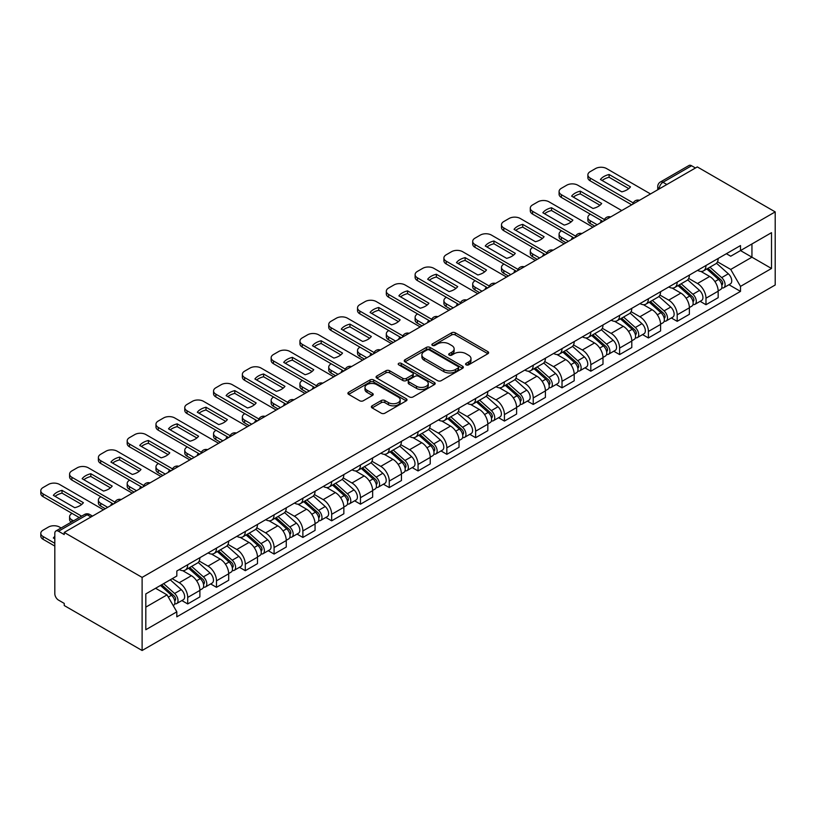 <?xml version="1.0" encoding="UTF-8"?>
<svg xmlns="http://www.w3.org/2000/svg" width="816" height="816" viewBox="0 0 816 816"><rect width="100%" height="100%" fill="white"/><g stroke="black" fill="none" stroke-linecap="round" stroke-linejoin="round"><path stroke-width="1.22" d="M466.089 364.844A1.795 1.04 0 0 0 468.629 364.844L487.876 353.726A2.56 1.479 0 0 0 488.631 352.685A2.56 1.479 0 0 0 487.876 351.635L455.267 332.806A2.56 1.479 0 0 0 451.646 332.806L432.398 343.924A1.795 1.04 0 0 0 431.868 344.658A1.795 1.04 0 0 0 432.398 345.382A1.795 1.04 0 0 0 434.928 345.382L437.427 343.944A8.201 4.733 0 0 1 449.014 343.944L451.738 345.515A8.201 4.733 0 0 1 454.135 348.86A8.201 4.733 0 0 1 451.738 352.216L449.249 353.654A1.795 1.04 0 0 0 448.718 354.379A1.795 1.04 0 0 0 449.249 355.113A1.795 1.04 0 0 0 451.778 355.113L454.267 353.675A8.201 4.733 0 0 1 465.865 353.675L468.588 355.246A8.201 4.733 0 0 1 470.985 358.591A8.201 4.733 0 0 1 468.588 361.937L466.089 363.375A1.795 1.04 0 0 0 465.569 364.109A1.795 1.04 0 0 0 466.089 364.844L466.089 363.375M372.106 405.817A2.56 1.479 0 0 0 371.362 406.868A2.56 1.479 0 0 0 372.106 407.908L381.256 413.192A2.56 1.479 0 0 0 384.887 413.192L406.266 400.85A2.56 1.479 0 0 0 407.011 399.799A2.56 1.479 0 0 0 406.266 398.759L373.646 379.93A2.56 1.479 0 0 0 370.025 379.93L348.646 392.272A2.56 1.479 0 0 0 347.902 393.322A2.56 1.479 0 0 0 348.646 394.363L359.703 400.748A2.56 1.479 0 0 0 363.324 400.748L372.473 395.464A2.56 1.479 0 0 0 373.228 394.414A2.56 1.479 0 0 0 372.473 393.373L366.996 390.211A6.854 3.958 0 0 1 364.987 387.406A6.854 3.958 0 0 1 369.22 383.755A6.854 3.958 0 0 1 376.686 384.611L398.157 397.004A6.854 3.958 0 0 1 400.166 399.799A6.854 3.958 0 0 1 395.933 403.461A6.854 3.958 0 0 1 388.457 402.604L384.887 400.534A2.56 1.479 0 0 0 381.256 400.534L372.106 405.817L372.106 407.908M142.117 577.402L64.229 532.43L697.313 166.923L775.2 211.895L142.117 577.402L142.117 650.505L775.2 284.998L775.2 211.895M437.6 380.664A2.56 1.479 0 0 0 441.232 380.664L462.601 368.322A2.56 1.479 0 0 0 463.355 367.271A2.56 1.479 0 0 0 462.601 366.231L429.991 347.402A2.56 1.479 0 0 0 426.37 347.402L404.991 359.744A2.56 1.479 0 0 0 404.246 360.784A2.56 1.479 0 0 0 404.991 361.835L437.6 380.664M399.463 365.231A1.795 1.04 0 0 1 401.278 365.486L434.398 384.601L413.059 396.923A2.56 1.479 0 0 1 409.428 396.923L376.819 378.104L385.968 372.861L385.968 370.729L376.819 376.013A2.56 1.479 0 0 0 376.074 377.053A2.56 1.479 0 0 0 376.819 378.104L376.819 376.013M385.968 372.861A2.56 1.479 0 0 1 389.589 372.861L389.589 370.729A2.56 1.479 0 0 0 385.968 370.729M389.589 370.729L402.818 378.359A2.56 1.479 0 0 0 406.439 378.359L412.508 374.86A2.56 1.479 0 0 0 413.263 373.81A2.56 1.479 0 0 0 412.508 372.769L398.738 364.813A1.795 1.04 0 0 1 398.218 364.089A1.795 1.04 0 0 1 399.33 363.13A1.795 1.04 0 0 1 401.278 363.355L434.438 382.49A2.56 1.479 0 0 1 435.183 383.54A2.56 1.479 0 0 1 434.438 384.581L434.438 382.49M64.229 532.43L64.229 534.562L58.507 531.257A5.222 3.009 -120 0 0 55.896 531.002A5.222 3.009 -120 0 0 54.815 533.389L54.815 593.711A5.222 3.009 -120 0 0 58.507 600.097L64.229 603.401L64.229 605.533L142.117 650.505M666.856 184.508L662.98 182.274A5.222 3.009 60 0 0 660.368 182.009L688.979 165.495A5.222 3.009 60 0 1 691.591 165.75L662.98 182.274A5.222 3.009 120 0 0 659.287 188.669L659.287 188.873M695.467 167.994L691.591 165.75M705.983 265.496A12.005 6.936 60 0 1 703.494 270.881L715.683 263.854A12.005 6.936 -120 0 0 718.162 258.468M688.694 278.429L697.496 283.509A12.005 6.936 60 0 1 705.983 298.207L718.172 291.179A12.005 6.936 -120 0 0 709.675 276.471L700.954 271.442M718.172 291.179L718.172 297.677L705.983 304.715L700.148 301.339M703.494 270.881A12.005 6.936 60 0 1 697.588 270.341M705.983 298.207L705.983 304.715M677.188 282.122A12.005 6.936 60 0 1 674.71 287.507L686.888 280.48A12.005 6.936 -120 0 0 689.377 275.084M671.354 317.965L677.188 321.331L689.377 314.303L689.377 307.805A12.005 6.936 -120 0 0 680.881 293.097L672.16 288.058M674.71 287.507A12.005 6.936 60 0 1 668.794 286.967M659.899 295.045L668.702 300.125A12.005 6.936 60 0 1 677.188 314.833L677.188 321.331M648.394 298.748A12.005 6.936 60 0 1 645.915 304.133L658.094 297.095A12.005 6.936 -120 0 0 660.583 291.71M642.559 334.591L648.404 337.957L660.583 330.929L660.583 324.421A12.005 6.936 -120 0 0 652.086 309.723L643.375 304.684M645.915 304.133A12.005 6.936 60 0 1 639.999 303.593M631.115 311.671L639.907 316.751A12.005 6.936 60 0 1 648.404 331.459L648.404 337.957M619.609 315.364A12.005 6.936 60 0 1 617.12 320.759L629.299 313.721A12.005 6.936 -120 0 0 631.788 308.336M613.765 351.206L619.609 354.583L631.788 347.545L631.788 341.047A12.005 6.936 -120 0 0 623.302 326.339L614.581 321.31M617.12 320.759A12.005 6.936 60 0 1 611.204 320.219M602.32 328.297L611.113 333.377A12.005 6.936 60 0 1 619.609 348.085L619.609 354.583M590.815 331.99A12.005 6.936 60 0 1 588.326 337.385L600.505 330.347A12.005 6.936 -120 0 0 602.993 324.962M584.97 367.832L590.815 371.209L602.993 364.171L602.993 357.673A12.005 6.936 -120 0 0 594.507 342.965L585.786 337.936M588.326 337.385A12.005 6.936 60 0 1 582.41 336.835M573.526 344.923L582.318 350.003A12.005 6.936 60 0 1 590.815 364.701L590.815 371.209M562.02 348.616A12.005 6.936 60 0 1 559.531 354.001L571.71 346.973A12.005 6.936 -120 0 0 574.199 341.578M556.175 384.458L562.02 387.835L574.199 380.797L574.199 374.299A12.005 6.936 -120 0 0 565.712 359.591L556.991 354.552M559.531 354.001A12.005 6.936 60 0 1 553.625 353.461M544.731 361.539L553.534 366.619A12.005 6.936 60 0 1 562.02 381.327L562.02 387.835M533.225 365.242A12.005 6.936 60 0 1 530.737 370.627L542.926 363.599A12.005 6.936 -120 0 0 545.404 358.204M527.381 401.084L533.225 404.45L545.404 397.423L545.404 390.915A12.005 6.936 -120 0 0 536.918 376.217L528.197 371.178M530.737 370.627A12.005 6.936 60 0 1 524.831 370.087M515.936 378.165L524.739 383.245A12.005 6.936 60 0 1 533.225 397.953L533.225 404.45M504.431 381.857A12.005 6.936 60 0 1 501.942 387.253L514.131 380.215A12.005 6.936 -120 0 0 516.61 374.83M498.596 417.7L504.431 421.076L516.61 414.049L516.61 407.541A12.005 6.936 -120 0 0 508.123 392.843L499.402 387.804M501.942 387.253A12.005 6.936 60 0 1 496.036 386.713M487.142 394.791L495.944 399.871A12.005 6.936 60 0 1 504.431 414.579L504.431 421.076M475.636 398.483A12.005 6.936 60 0 1 473.147 403.879L485.336 396.841A12.005 6.936 -120 0 0 487.825 391.456M469.802 434.326L475.636 437.702L487.825 430.664L487.825 424.167A12.005 6.936 -120 0 0 479.329 409.459L470.608 404.43M473.147 403.879A12.005 6.936 60 0 1 467.242 403.328M458.347 411.417L467.15 416.497A12.005 6.936 60 0 1 475.636 431.205L475.636 437.702M446.842 415.109A12.005 6.936 60 0 1 444.363 420.495L456.542 413.467A12.005 6.936 -120 0 0 459.031 408.071M441.007 450.952L446.842 454.328L459.031 447.29L459.031 440.793A12.005 6.936 -120 0 0 450.534 426.085L441.813 421.056M444.363 420.495A12.005 6.936 60 0 1 438.447 419.954M429.553 428.043L438.355 433.123A12.005 6.936 60 0 1 446.842 447.821L446.842 454.328M418.047 431.735A12.005 6.936 60 0 1 415.568 437.121L427.747 430.093A12.005 6.936 -120 0 0 430.236 424.697M412.213 467.578L418.057 470.944L430.236 463.916L430.236 457.419A12.005 6.936 -120 0 0 421.739 442.711L413.029 437.672M415.568 437.121A12.005 6.936 60 0 1 409.652 436.58M400.768 444.659L409.561 449.738A12.005 6.936 60 0 1 418.057 464.447L418.057 470.944M389.263 448.361A12.005 6.936 60 0 1 386.774 453.747L398.953 446.709A12.005 6.936 -120 0 0 401.441 441.323M383.418 484.204L389.263 487.57L401.441 480.542L401.441 474.035A12.005 6.936 -120 0 0 392.955 459.337L384.234 454.298M386.774 453.747A12.005 6.936 60 0 1 380.858 453.206M371.974 461.285L380.766 466.364A12.005 6.936 60 0 1 389.263 481.073L389.263 487.57M360.468 464.977A12.005 6.936 60 0 1 357.979 470.373L370.158 463.335A12.005 6.936 -120 0 0 372.647 457.949M354.623 500.82L360.468 504.196L372.647 497.158L372.647 490.661A12.005 6.936 -120 0 0 364.16 475.952L355.439 470.924M357.979 470.373A12.005 6.936 60 0 1 352.063 469.832M343.179 477.911L351.971 482.99A12.005 6.936 60 0 1 360.468 497.699L360.468 504.196M331.673 481.603A12.005 6.936 60 0 1 329.185 486.989L341.363 479.961A12.005 6.936 -120 0 0 343.852 474.575M325.829 517.446L331.673 520.822L343.852 513.784L343.852 507.287A12.005 6.936 -120 0 0 335.366 492.578L326.645 487.55M329.185 486.989A12.005 6.936 60 0 1 323.279 486.448M314.384 494.537L323.187 499.616A12.005 6.936 60 0 1 331.673 514.315L331.673 520.822M302.879 498.229A12.005 6.936 60 0 1 300.39 503.615L312.579 496.587A12.005 6.936 -120 0 0 315.058 491.191M297.034 534.072L302.879 537.438L315.058 530.41L315.058 523.913A12.005 6.936 -120 0 0 306.571 509.204L297.85 504.166M300.39 503.615A12.005 6.936 60 0 1 294.484 503.074M285.59 511.153L294.392 516.232A12.005 6.936 60 0 1 302.879 530.941L302.879 537.438M274.084 514.855A12.005 6.936 60 0 1 271.595 520.241L283.784 513.203A12.005 6.936 -120 0 0 286.263 507.817M268.25 550.698L274.084 554.064L286.263 547.036L286.263 540.529A12.005 6.936 -120 0 0 277.777 525.83L269.056 520.792M271.595 520.241A12.005 6.936 60 0 1 265.69 519.7M256.795 527.779L265.598 532.858A12.005 6.936 60 0 1 274.084 547.567L274.084 554.064M245.29 531.471A12.005 6.936 60 0 1 242.801 536.867L254.99 529.829A12.005 6.936 -120 0 0 257.479 524.443M239.455 567.314L245.29 570.69L257.479 563.652L257.479 557.155A12.005 6.936 -120 0 0 248.982 542.446L240.261 537.418M242.801 536.867A12.005 6.936 60 0 1 236.895 536.326M228.001 544.405L236.803 549.484A12.005 6.936 60 0 1 245.29 564.193L245.29 570.69M216.495 548.097A12.005 6.936 60 0 1 214.016 553.493L226.195 546.455A12.005 6.936 -120 0 0 228.684 541.069M210.661 583.94L216.495 587.316L228.684 580.278L228.684 573.781A12.005 6.936 -120 0 0 220.187 559.072L211.477 554.044M214.016 553.493A12.005 6.936 60 0 1 208.1 552.942M199.206 561.031L208.009 566.11A12.005 6.936 60 0 1 216.495 580.808L216.495 587.316M187.711 564.723A12.005 6.936 60 0 1 185.222 570.109L197.401 563.081A12.005 6.936 -120 0 0 199.889 557.685M181.866 600.566L187.711 603.942L199.889 596.904L199.889 590.407A12.005 6.936 -120 0 0 191.393 575.698L182.682 570.659M185.222 570.109A12.005 6.936 60 0 1 179.306 569.568M172.207 578.677L179.214 582.726A12.005 6.936 60 0 1 187.711 597.434L187.711 603.942M726.383 253.725L730.718 256.224L771.508 232.672L751.944 243.974L751.944 257.183L730.718 269.443L717.488 261.803M145.809 607.135L167.035 594.874L176.817 611.827L145.809 629.728L145.809 593.915L176.817 576.014L176.817 571.006L740.5 245.565L740.5 250.573L771.508 268.484L740.5 286.385L730.718 269.443M771.508 232.672L771.508 268.484M176.817 611.827L176.817 616.835L740.5 291.394L740.5 286.385M167.035 594.874L155.591 588.275M728.933 284.713L740.5 291.394M466.813 365.099L468.588 364.069A8.201 4.733 0 0 0 470.985 360.723L470.985 358.591M454.135 348.86L454.135 350.992A8.201 4.733 0 0 1 451.738 354.348L449.963 355.368M487.876 351.635L487.876 353.726L455.267 334.937A2.56 1.479 0 0 0 451.646 334.937L433.112 345.637M462.57 368.342L429.991 349.534A2.56 1.479 0 0 0 426.37 349.534L405.032 361.855M458.072 368.006A1.795 1.04 0 0 0 458.602 367.271A1.795 1.04 0 0 0 458.072 366.537L429.451 350.013A1.795 1.04 0 0 0 426.911 350.013L424.289 351.533A8.201 4.733 0 0 0 421.882 354.878A8.201 4.733 0 0 0 424.289 358.224L443.853 369.526A8.201 4.733 0 0 0 455.45 369.526L458.072 368.006L458.072 370.138A1.795 1.04 0 0 0 458.602 369.403L458.602 367.271M421.882 354.878L421.882 357.01A8.201 4.733 0 0 0 424.289 360.356L424.289 358.224M458.072 370.138L455.45 371.657A8.201 4.733 0 0 1 443.853 371.657L424.289 360.356M389.589 372.861L402.818 380.491A2.56 1.479 0 0 0 406.439 380.491L412.508 376.992A2.56 1.479 0 0 0 413.263 375.941L413.263 373.81M416.548 386.284A6.854 3.958 0 0 0 424.014 387.141A6.854 3.958 0 0 0 428.247 383.489A6.854 3.958 0 0 0 426.238 380.684L418.669 376.319A2.56 1.479 0 0 0 415.048 376.319L408.979 379.828A2.56 1.479 0 0 0 408.224 380.868A2.56 1.479 0 0 0 408.979 381.919L416.548 386.284L416.548 388.416A6.854 3.958 0 0 0 424.014 389.273A6.854 3.958 0 0 0 428.247 385.621L428.247 383.489M408.224 380.868L408.224 383A2.56 1.479 0 0 0 408.979 384.05L408.979 381.919M416.548 388.416L408.979 384.05M400.166 399.799L400.166 401.931A6.854 3.958 0 0 1 395.933 405.593A6.854 3.958 0 0 1 388.457 404.736L384.887 402.665A2.56 1.479 0 0 0 381.256 402.665L372.147 407.929M364.987 387.406L364.987 389.538A6.854 3.958 0 0 0 366.996 392.343L366.996 390.211M372.443 395.485L366.996 392.343M406.225 400.87L373.646 382.061A2.56 1.479 0 0 0 370.025 382.061L348.687 394.383M706.819 268.974L718.549 279.439A6.528 3.764 60 0 1 720.599 289.527L718.162 290.935M601.055 222.503L600.423 222.136A16.31 9.415 -0 0 1 601.698 220.738M707.125 269.249L712.654 272.432M590.356 214.19L590.162 214.292A7.834 4.519 -0 0 0 587.877 217.495A7.834 4.519 -0 0 0 590.162 220.687L597.179 224.737M708.002 268.291L721.058 279.939A3.131 1.805 60 0 1 722.038 284.784A3.131 1.805 60 0 1 721.752 284.896M709.951 267.158L721.691 277.624A6.528 3.764 60 0 1 723.741 287.722A6.528 3.764 60 0 1 721.762 287.926M716.499 263.231L728.331 273.788A6.528 3.764 60 0 1 730.381 283.886L723.741 287.722M594.782 226.124L590.162 223.462A7.834 4.519 180 0 1 587.877 220.259L587.877 217.495M628.759 188.618L609.103 177.276A16.31 9.415 180 0 0 602.147 180.499M631.696 204.806L590.162 180.836A7.834 4.519 180 0 1 587.877 177.633L587.877 174.869A7.834 4.519 -0 0 0 590.162 178.061L590.162 180.836M609.103 174.502A16.31 9.415 180 0 0 600.423 179.51L621.802 191.852A16.31 9.415 180 0 0 630.482 186.844L609.103 174.502L609.103 177.276M650.525 193.943L606.594 168.575A7.834 4.519 -0 0 0 595.517 168.575L590.162 171.666A7.834 4.519 -0 0 0 587.877 174.869M633.226 202.919L590.162 178.061M678.025 285.59L689.755 296.065A6.528 3.764 60 0 1 691.805 306.153L689.367 307.561M572.261 239.119L571.628 238.762A16.31 9.415 -0 0 1 572.903 237.364M678.331 285.875L683.859 289.058M561.561 230.806L561.377 230.918A7.834 4.519 -0 0 0 559.082 234.11A7.834 4.519 -0 0 0 561.377 237.313L568.385 241.363M679.208 284.906L692.264 296.555A3.131 1.805 60 0 1 693.243 301.4A3.131 1.805 60 0 1 692.957 301.512M681.166 283.784L692.896 294.25A6.528 3.764 60 0 1 694.946 304.337A6.528 3.764 60 0 1 692.978 304.552M687.704 279.857L699.536 290.414A6.528 3.764 60 0 1 701.587 300.502L694.946 304.337M565.988 242.75L561.377 240.077A7.834 4.519 180 0 1 559.082 236.885L559.082 234.11M649.23 302.216L660.96 312.691A6.528 3.764 60 0 1 663.01 322.779L660.583 324.187M543.466 255.745L542.844 255.377A16.31 9.415 -0 0 1 544.109 253.98M649.546 302.491L655.064 305.684M532.766 247.432L532.583 247.544A7.834 4.519 -0 0 0 530.288 250.736A7.834 4.519 -0 0 0 532.583 253.939L539.59 257.978M650.413 301.532L663.469 313.181A3.131 1.805 60 0 1 664.459 318.026A3.131 1.805 60 0 1 664.173 318.138M652.372 300.41L664.102 310.876A6.528 3.764 60 0 1 666.152 320.963A6.528 3.764 60 0 1 664.183 321.178M658.91 296.473L670.742 307.04A6.528 3.764 60 0 1 672.792 317.128L666.152 320.963M537.193 259.366L532.583 256.703A7.834 4.519 180 0 1 530.288 253.511L530.288 250.736M620.435 318.842L632.176 329.307A6.528 3.764 60 0 1 634.216 339.405L631.788 340.802M514.672 272.371L514.049 272.003A16.31 9.415 -0 0 1 515.314 270.606M620.752 319.117L626.27 322.31M503.972 264.058L503.788 264.16A7.834 4.519 -0 0 0 501.493 267.362A7.834 4.519 -0 0 0 503.788 270.555L510.796 274.604M621.619 318.158L634.675 329.807A3.131 1.805 60 0 1 635.664 334.652A3.131 1.805 60 0 1 635.378 334.764M623.577 317.026L635.307 327.502A6.528 3.764 60 0 1 637.357 337.589A6.528 3.764 60 0 1 635.389 337.804M630.115 313.099L641.957 323.666A6.528 3.764 60 0 1 643.997 333.754L637.357 337.589M508.399 275.992L503.788 273.329A7.834 4.519 180 0 1 501.493 270.137L501.493 267.362M599.964 205.244L580.309 193.892A16.31 9.415 180 0 0 573.352 197.125M602.902 221.432L561.377 197.452A7.834 4.519 180 0 1 559.082 194.259L559.082 191.485A7.834 4.519 -0 0 0 561.377 194.687L561.377 197.452M580.309 191.128A16.31 9.415 180 0 0 571.628 196.136L593.008 208.478A16.31 9.415 180 0 0 601.688 203.47L580.309 191.128L580.309 193.892M621.731 210.559L577.799 185.201A7.834 4.519 -0 0 0 566.722 185.201L561.377 188.292A7.834 4.519 -0 0 0 559.082 191.485M604.432 219.545L561.377 194.687M571.18 221.87L551.514 210.518A16.31 9.415 180 0 0 544.558 213.751M574.107 238.058L532.583 214.078A7.834 4.519 180 0 1 530.288 210.885L530.288 208.111A7.834 4.519 -0 0 0 532.583 211.313L532.583 214.078M551.514 207.743A16.31 9.415 180 0 0 542.844 212.762L564.213 225.104A16.31 9.415 180 0 0 572.893 220.096L551.514 207.743L551.514 210.518M592.936 227.185L549.005 201.827A7.834 4.519 -0 0 0 537.928 201.827L532.583 204.918A7.834 4.519 -0 0 0 530.288 208.111M575.637 236.171L532.583 211.313M542.385 238.496L522.719 227.144A16.31 9.415 180 0 0 515.763 230.367M545.312 254.684L503.788 230.704A7.834 4.519 180 0 1 501.493 227.511L501.493 224.737A7.834 4.519 -0 0 0 503.788 227.929L503.788 230.704M522.719 224.369A16.31 9.415 180 0 0 514.049 229.378L535.429 241.72A16.31 9.415 180 0 0 544.099 236.711L522.719 224.369L522.719 227.144M564.142 243.811L520.21 218.453A7.834 4.519 -0 0 0 509.143 218.453L503.788 221.544A7.834 4.519 -0 0 0 501.493 224.737M546.842 252.797L503.788 227.929M591.641 335.468L603.381 345.933A6.528 3.764 60 0 1 605.431 356.021L602.993 357.428M485.877 288.997L485.255 288.629A16.31 9.415 -0 0 1 486.52 287.232M591.957 335.743L597.475 338.926M475.177 280.684L474.994 280.786A7.834 4.519 -0 0 0 472.699 283.988A7.834 4.519 -0 0 0 474.994 287.181L482.001 291.23M592.824 334.784L605.88 346.433A3.131 1.805 60 0 1 606.869 351.278A3.131 1.805 60 0 1 606.584 351.39M594.782 333.652L606.512 344.117A6.528 3.764 60 0 1 608.563 354.215A6.528 3.764 60 0 1 606.594 354.419M601.321 329.725L613.163 340.282A6.528 3.764 60 0 1 615.213 350.38L608.563 354.215M479.604 292.618L474.994 289.955A7.834 4.519 180 0 1 472.699 286.753L472.699 283.988M562.856 352.084L574.586 362.559A6.528 3.764 60 0 1 576.637 372.647L574.199 374.054M457.093 305.612L456.46 305.255A16.31 9.415 -0 0 1 457.735 303.858M563.162 352.369L568.681 355.552M446.383 297.31L446.199 297.412A7.834 4.519 -0 0 0 443.904 300.604A7.834 4.519 -0 0 0 446.199 303.807L453.217 307.856M564.04 351.4L577.096 363.059A3.131 1.805 60 0 1 578.075 367.894A3.131 1.805 60 0 1 577.789 368.016M565.988 350.278L577.718 360.743A6.528 3.764 60 0 1 579.768 370.841A6.528 3.764 60 0 1 577.799 371.045M572.536 346.351L584.368 356.908A6.528 3.764 60 0 1 586.418 366.996L579.768 370.841M450.809 309.244L446.199 306.571A7.834 4.519 180 0 1 443.904 303.379L443.904 300.604M513.59 255.122L493.925 243.77A16.31 9.415 180 0 0 486.968 246.993M516.518 271.3L474.994 247.33A7.834 4.519 180 0 1 472.699 244.127L472.699 241.363A7.834 4.519 -0 0 0 474.994 244.555L474.994 247.33M493.925 240.995A16.31 9.415 180 0 0 485.255 246.004L506.634 258.346A16.31 9.415 180 0 0 515.304 253.337L493.925 240.995L493.925 243.77M535.347 260.437L491.416 235.069A7.834 4.519 -0 0 0 480.349 235.069L474.994 238.16A7.834 4.519 -0 0 0 472.699 241.363M518.048 269.413L474.994 244.555M484.796 271.738L465.13 260.386A16.31 9.415 180 0 0 458.174 263.619M487.723 287.926L446.199 263.956A7.834 4.519 180 0 1 443.904 260.753L443.904 257.978A7.834 4.519 -0 0 0 446.199 261.181L446.199 263.956M465.13 257.621A16.31 9.415 180 0 0 456.46 262.63L477.839 274.972A16.31 9.415 180 0 0 486.509 269.963L465.13 257.621L465.13 260.386M506.552 277.063L462.631 251.695A7.834 4.519 -0 0 0 451.554 251.695L446.199 254.786A7.834 4.519 -0 0 0 443.904 257.978M489.263 286.039L446.199 261.181M534.062 368.71L545.792 379.185A6.528 3.764 60 0 1 547.842 389.273L545.404 390.68M428.298 322.238L427.666 321.881A16.31 9.415 -0 0 1 428.941 320.484M534.368 368.985L539.896 372.178M417.588 313.925L417.404 314.038A7.834 4.519 -0 0 0 415.109 317.23A7.834 4.519 -0 0 0 417.404 320.433L424.422 324.482M535.245 368.026L548.301 379.675A3.131 1.805 60 0 1 549.28 384.52A3.131 1.805 60 0 1 548.995 384.632M537.193 366.904L548.933 377.369A6.528 3.764 60 0 1 550.973 387.457A6.528 3.764 60 0 1 549.005 387.671M543.742 362.977L555.574 373.534A6.528 3.764 60 0 1 557.624 383.622L550.973 387.457M422.025 325.859L417.404 323.197A7.834 4.519 180 0 1 415.109 320.005L415.109 317.23M505.267 385.336L516.997 395.801A6.528 3.764 60 0 1 519.047 405.899L516.61 407.296M399.503 338.864L398.871 338.497A16.31 9.415 -0 0 1 400.146 337.1M505.573 385.611L511.102 388.804M388.793 330.551L388.61 330.664A7.834 4.519 -0 0 0 386.315 333.856A7.834 4.519 -0 0 0 388.61 337.049L395.627 341.098M506.45 384.652L519.506 396.301A3.131 1.805 60 0 1 520.486 401.146A3.131 1.805 60 0 1 520.2 401.258M508.399 383.52L520.139 393.995A6.528 3.764 60 0 1 522.189 404.083A6.528 3.764 60 0 1 520.21 404.297M514.947 379.593L526.779 390.16A6.528 3.764 60 0 1 528.829 400.248L522.189 404.083M393.23 342.485L388.61 339.823A7.834 4.519 180 0 1 386.315 336.631L386.315 333.856M476.473 401.962L488.203 412.427A6.528 3.764 60 0 1 490.253 422.515L487.815 423.922M370.709 355.49L370.076 355.123A16.31 9.415 -0 0 1 371.351 353.726M476.779 402.237L482.307 405.43M360.009 347.177L359.815 347.279A7.834 4.519 -0 0 0 357.53 350.482A7.834 4.519 -0 0 0 359.815 353.675L366.833 357.724M477.656 401.278L490.712 412.927A3.131 1.805 60 0 1 491.691 417.772A3.131 1.805 60 0 1 491.405 417.884M479.614 400.146L491.344 410.621A6.528 3.764 60 0 1 493.394 420.709A6.528 3.764 60 0 1 491.416 420.913M486.152 396.219L497.984 406.776A6.528 3.764 60 0 1 500.035 416.874L493.394 420.709M364.436 359.111L359.815 356.449A7.834 4.519 180 0 1 357.53 353.246L357.53 350.482M447.678 418.577L459.408 429.053A6.528 3.764 60 0 1 461.458 439.141L459.02 440.548M341.914 372.106L341.282 371.749A16.31 9.415 -0 0 1 342.557 370.352M447.984 418.863L453.512 422.045M331.214 363.803L331.031 363.905A7.834 4.519 -0 0 0 328.736 367.108A7.834 4.519 -0 0 0 331.031 370.301L338.038 374.35M448.861 417.904L461.917 429.553A3.131 1.805 60 0 1 462.896 434.387A3.131 1.805 60 0 1 462.611 434.51M450.82 416.772L462.55 427.237A6.528 3.764 60 0 1 464.6 437.335A6.528 3.764 60 0 1 462.631 437.539M457.358 412.845L469.19 423.402A6.528 3.764 60 0 1 471.24 433.49L464.6 437.335M335.641 375.737L331.031 373.075A7.834 4.519 180 0 1 328.736 369.872L328.736 367.108M418.883 435.203L430.613 445.679A6.528 3.764 60 0 1 432.664 455.767L430.236 457.174M313.12 388.732L312.497 388.375A16.31 9.415 -0 0 1 313.762 386.978M419.2 435.479L424.718 438.671M302.42 380.419L302.236 380.531A7.834 4.519 -0 0 0 299.941 383.724A7.834 4.519 -0 0 0 302.236 386.927L309.244 390.976M420.067 434.52L433.123 446.168A3.131 1.805 60 0 1 434.112 451.013A3.131 1.805 60 0 1 433.826 451.126M422.025 433.398L433.755 443.863A6.528 3.764 60 0 1 435.805 453.951A6.528 3.764 60 0 1 433.837 454.165M428.563 429.471L440.395 440.028A6.528 3.764 60 0 1 442.445 450.116L435.805 453.951M306.847 392.353L302.236 389.691A7.834 4.519 180 0 1 299.941 386.498L299.941 383.724M390.089 451.829L401.829 462.295A6.528 3.764 60 0 1 403.869 472.393L401.441 473.8M284.325 405.358L283.703 404.991A16.31 9.415 -0 0 1 284.968 403.594M390.405 452.105L395.923 455.297M273.625 397.045L273.442 397.157A7.834 4.519 -0 0 0 271.147 400.35A7.834 4.519 -0 0 0 273.442 403.543L280.449 407.592M391.272 451.146L404.328 462.794A3.131 1.805 60 0 1 405.317 467.639A3.131 1.805 60 0 1 405.032 467.752M393.23 450.014L404.96 460.489A6.528 3.764 60 0 1 407.011 470.577A6.528 3.764 60 0 1 405.042 470.791M399.769 446.087L411.611 456.654A6.528 3.764 60 0 1 413.651 466.742L407.011 470.577M278.052 408.979L273.442 406.317A7.834 4.519 180 0 1 271.147 403.124L271.147 400.35M361.294 468.455L373.034 478.921A6.528 3.764 60 0 1 375.085 489.019L372.647 490.416M255.541 421.984L254.908 421.617A16.31 9.415 -0 0 1 256.183 420.22M361.61 468.731L367.129 471.923M244.831 413.671L244.647 413.773A7.834 4.519 -0 0 0 242.352 416.976A7.834 4.519 -0 0 0 244.647 420.169L251.665 424.218M362.477 467.772L375.533 479.42A3.131 1.805 60 0 1 376.523 484.265A3.131 1.805 60 0 1 376.237 484.378M364.436 466.64L376.166 477.115A6.528 3.764 60 0 1 378.216 487.203A6.528 3.764 60 0 1 376.247 487.407M370.974 462.713L382.816 473.28A6.528 3.764 60 0 1 384.866 483.368L378.216 487.203M249.257 425.605L244.647 422.943A7.834 4.519 180 0 1 242.352 419.74L242.352 416.976M332.51 485.081L344.24 495.547A6.528 3.764 60 0 1 346.29 505.634L343.852 507.042M226.746 438.61L226.114 438.243A16.31 9.415 -0 0 1 227.389 436.846M332.816 485.357L338.334 488.539M216.036 430.297L215.852 430.399A7.834 4.519 -0 0 0 213.557 433.602A7.834 4.519 -0 0 0 215.852 436.795L222.87 440.844M333.693 484.398L346.749 496.046A3.131 1.805 60 0 1 347.728 500.891A3.131 1.805 60 0 1 347.443 501.004M335.641 483.266L347.371 493.731A6.528 3.764 60 0 1 349.421 503.829A6.528 3.764 60 0 1 347.453 504.033M342.19 479.339L354.022 489.896A6.528 3.764 60 0 1 356.072 499.994L349.421 503.829M220.463 442.231L215.852 439.569A7.834 4.519 180 0 1 213.557 436.366L213.557 433.602M456.001 288.364L436.346 277.012A16.31 9.415 180 0 0 429.379 280.245M458.939 304.552L417.404 280.571A7.834 4.519 180 0 1 415.109 277.379L415.109 274.604A7.834 4.519 -0 0 0 417.404 277.807L417.404 280.571M436.346 274.247A16.31 9.415 180 0 0 427.666 279.256L449.045 291.598A16.31 9.415 180 0 0 457.715 286.589L436.346 274.247L436.346 277.012M477.758 293.678L433.837 268.321A7.834 4.519 -0 0 0 422.759 268.321L417.404 271.412A7.834 4.519 -0 0 0 415.109 274.604M460.469 302.665L417.404 277.807M427.207 304.99L407.551 293.638A16.31 9.415 180 0 0 400.595 296.871M430.144 321.178L388.61 297.197A7.834 4.519 180 0 1 386.315 294.005L386.315 291.23A7.834 4.519 -0 0 0 388.61 294.423L388.61 297.197M407.551 290.863A16.31 9.415 180 0 0 398.871 295.871L420.25 308.213A16.31 9.415 180 0 0 428.93 303.205L407.551 290.863L407.551 293.638M448.963 310.304L405.042 284.947A7.834 4.519 -0 0 0 393.965 284.947L388.61 288.038A7.834 4.519 -0 0 0 386.315 291.23M431.674 319.291L388.61 294.423M398.412 321.616L378.757 310.264A16.31 9.415 180 0 0 371.8 313.487M401.35 337.793L359.815 313.823A7.834 4.519 180 0 1 357.53 310.621L357.53 307.856A7.834 4.519 -0 0 0 359.815 311.049L359.815 313.823M378.757 307.489A16.31 9.415 180 0 0 370.076 312.497L391.456 324.839A16.31 9.415 180 0 0 400.136 319.831L378.757 307.489L378.757 310.264M420.179 326.93L376.247 301.563A7.834 4.519 -0 0 0 365.17 301.563L359.815 304.654A7.834 4.519 -0 0 0 357.53 307.856M402.88 335.906L359.815 311.049M369.628 338.232L349.962 326.89A16.31 9.415 180 0 0 343.006 330.113M372.555 354.419L331.031 330.449A7.834 4.519 180 0 1 328.736 327.247L328.736 324.482A7.834 4.519 -0 0 0 331.031 327.675L331.031 330.449M349.962 324.115A16.31 9.415 180 0 0 341.282 329.123L362.661 341.465A16.31 9.415 180 0 0 371.341 336.457L349.962 324.115L349.962 326.89M391.384 343.556L347.453 318.189A7.834 4.519 -0 0 0 336.376 318.189L331.031 321.28A7.834 4.519 -0 0 0 328.736 324.482M374.085 352.532L331.031 327.675M340.833 354.858L321.167 343.505A16.31 9.415 180 0 0 314.211 346.739M343.76 371.045L302.236 347.065A7.834 4.519 180 0 1 299.941 343.873L299.941 341.098A7.834 4.519 -0 0 0 302.236 344.301L302.236 347.065M321.167 340.741A16.31 9.415 180 0 0 312.497 345.749L333.866 358.091A16.31 9.415 180 0 0 342.547 353.083L321.167 340.741L321.167 343.505M362.59 360.172L318.658 334.815A7.834 4.519 -0 0 0 307.581 334.815L302.236 337.906A7.834 4.519 -0 0 0 299.941 341.098M345.29 369.158L302.236 344.301M312.038 371.484L292.373 360.131A16.31 9.415 180 0 0 285.416 363.365M314.966 387.671L273.442 363.691A7.834 4.519 180 0 1 271.147 360.499L271.147 357.724A7.834 4.519 -0 0 0 273.442 360.927L273.442 363.691M292.373 357.357A16.31 9.415 180 0 0 283.703 362.365L305.082 374.717A16.31 9.415 180 0 0 313.752 369.709L292.373 357.357L292.373 360.131M333.795 376.798L289.864 351.441A7.834 4.519 -0 0 0 278.797 351.441L273.442 354.532A7.834 4.519 -0 0 0 271.147 357.724M316.496 385.784L273.442 360.927M283.244 388.11L263.578 376.757A16.31 9.415 180 0 0 256.622 379.981M286.171 404.297L244.647 380.317A7.834 4.519 180 0 1 242.352 377.114L242.352 374.35A7.834 4.519 -0 0 0 244.647 377.543L244.647 380.317M263.578 373.983A16.31 9.415 180 0 0 254.908 378.991L276.287 391.333A16.31 9.415 180 0 0 284.957 386.325L263.578 373.983L263.578 376.757M305 393.424L261.069 368.057A7.834 4.519 -0 0 0 250.002 368.057L244.647 371.147A7.834 4.519 -0 0 0 242.352 374.35M287.701 402.41L244.647 377.543M254.449 404.726L234.784 393.383A16.31 9.415 180 0 0 227.827 396.607M257.387 420.913L215.852 396.943A7.834 4.519 180 0 1 213.557 393.74L213.557 390.976A7.834 4.519 -0 0 0 215.852 394.169L215.852 396.943M234.784 390.609A16.31 9.415 180 0 0 226.114 395.617L247.493 407.959A16.31 9.415 180 0 0 256.163 402.951L234.784 390.609L234.784 393.383M276.206 410.05L232.285 384.683A7.834 4.519 -0 0 0 221.207 384.683L215.852 387.773A7.834 4.519 -0 0 0 213.557 390.976M258.917 419.026L215.852 394.169M303.715 501.697L315.445 512.173A6.528 3.764 60 0 1 317.495 522.26L315.058 523.668M197.951 455.226L197.319 454.869A16.31 9.415 -0 0 1 198.594 453.472M304.021 501.983L309.55 505.165M187.241 446.913L187.058 447.025A7.834 4.519 -0 0 0 184.763 450.218A7.834 4.519 -0 0 0 187.058 453.421L194.075 457.47M304.898 501.014L317.954 512.662A3.131 1.805 60 0 1 318.934 517.507A3.131 1.805 60 0 1 318.648 517.619M306.847 499.892L318.587 510.357A6.528 3.764 60 0 1 320.627 520.445A6.528 3.764 60 0 1 318.658 520.659M313.395 495.965L325.227 506.522A6.528 3.764 60 0 1 327.277 516.61L320.627 520.445M191.678 458.857L187.058 456.185A7.834 4.519 180 0 1 184.763 452.992L184.763 450.218M274.921 518.323L286.651 528.799A6.528 3.764 60 0 1 288.701 538.886L286.263 540.294M169.157 471.852L168.524 471.485A16.31 9.415 -0 0 1 169.799 470.087M275.227 518.599L280.755 521.791M158.447 463.539L158.263 463.651A7.834 4.519 -0 0 0 155.968 466.844A7.834 4.519 -0 0 0 158.263 470.047L165.281 474.096M276.104 517.64L289.16 529.288A3.131 1.805 60 0 1 290.139 534.133A3.131 1.805 60 0 1 289.853 534.245M278.052 516.518L289.792 526.983A6.528 3.764 60 0 1 291.842 537.071A6.528 3.764 60 0 1 289.864 537.285M284.6 512.581L296.432 523.148A6.528 3.764 60 0 1 298.483 533.236L291.842 537.071M162.884 475.473L158.263 472.811A7.834 4.519 180 0 1 155.968 469.618L155.968 466.844M246.126 534.949L257.856 545.414A6.528 3.764 60 0 1 259.906 555.512L257.468 556.91M140.362 488.478L139.73 488.111A16.31 9.415 -0 0 1 141.005 486.713M246.432 535.225L251.96 538.417M129.662 480.165L129.469 480.267A7.834 4.519 -0 0 0 127.184 483.47A7.834 4.519 -0 0 0 129.469 486.662L136.486 490.712M247.309 534.266L260.365 545.914A3.131 1.805 60 0 1 261.344 550.759A3.131 1.805 60 0 1 261.059 550.871M249.268 533.134L260.998 543.609A6.528 3.764 60 0 1 263.048 553.697A6.528 3.764 60 0 1 261.069 553.911M255.806 529.207L267.638 539.774A6.528 3.764 60 0 1 269.688 549.862L263.048 553.697M134.089 492.099L129.469 489.437A7.834 4.519 180 0 1 127.184 486.244L127.184 483.47M217.331 551.575L229.061 562.04A6.528 3.764 60 0 1 231.112 572.128L228.674 573.536M111.568 505.104L110.935 504.737A16.31 9.415 -0 0 1 112.21 503.339M217.648 551.851L223.166 555.033M100.868 496.791L100.684 496.893A7.834 4.519 -0 0 0 98.389 500.096A7.834 4.519 -0 0 0 100.684 503.288L107.692 507.338M218.515 550.892L231.571 562.54A3.131 1.805 60 0 1 232.55 567.385A3.131 1.805 60 0 1 232.264 567.497M220.473 549.76L232.203 560.225A6.528 3.764 60 0 1 234.253 570.323A6.528 3.764 60 0 1 232.285 570.527M227.011 545.833L238.843 556.39A6.528 3.764 60 0 1 240.893 566.488L234.253 570.323M105.295 508.725L100.684 506.063A7.834 4.519 180 0 1 98.389 502.86L98.389 500.096M188.537 568.191L200.267 578.666A6.528 3.764 60 0 1 202.317 588.754L199.889 590.162M188.853 568.477L194.371 571.659M72.073 513.417L71.89 513.519A7.834 4.519 -0 0 0 69.595 516.712A7.834 4.519 -0 0 0 71.89 519.914L73.491 520.843M189.72 567.508L202.776 579.166A3.131 1.805 60 0 1 203.765 584.001A3.131 1.805 60 0 1 203.48 584.123M191.678 566.386L203.408 576.851A6.528 3.764 60 0 1 205.459 586.949A6.528 3.764 60 0 1 203.49 587.153M198.217 562.459L210.059 573.016A6.528 3.764 60 0 1 212.099 583.103L205.459 586.949M71.155 522.189A7.834 4.519 180 0 1 69.595 519.486L69.595 516.712M160.466 585.46L171.482 595.292A6.528 3.764 60 0 1 173.522 605.38L173.206 605.564M54.815 538.825L53.356 537.989A16.31 9.415 -0 0 1 54.815 536.418M160.568 585.398L165.577 588.285M61.129 527.983L59.517 527.054A7.834 4.519 -0 0 0 48.45 527.054L43.095 530.145A7.834 4.519 -0 0 0 40.8 533.338A7.834 4.519 -0 0 0 43.095 536.54L54.815 543.303M161.65 584.776L173.981 595.782A3.131 1.805 60 0 1 174.971 600.627A3.131 1.805 60 0 1 174.685 600.739M163.598 583.644L174.614 593.477A6.528 3.764 60 0 1 176.664 603.565A6.528 3.764 60 0 1 174.695 603.779M170.248 579.809L181.264 589.642A6.528 3.764 60 0 1 183.304 599.729L176.664 603.565M54.815 546.077L43.095 539.305A7.834 4.519 180 0 1 40.8 536.112L40.8 533.338M225.655 421.352L205.999 409.999A16.31 9.415 180 0 0 199.033 413.233M228.592 437.539L187.058 413.559A7.834 4.519 180 0 1 184.763 410.366L184.763 407.592A7.834 4.519 -0 0 0 187.058 410.795L187.058 413.559M205.999 407.235A16.31 9.415 180 0 0 197.319 412.243L218.698 424.585A16.31 9.415 180 0 0 227.368 419.577L205.999 407.235L205.999 409.999M247.411 426.666L203.49 401.309A7.834 4.519 -0 0 0 192.413 401.309L187.058 404.399A7.834 4.519 -0 0 0 184.763 407.592M230.122 435.652L187.058 410.795M196.86 437.978L177.205 426.625A16.31 9.415 180 0 0 170.248 429.859M199.798 454.165L158.263 430.185A7.834 4.519 180 0 1 155.968 426.992L155.968 424.218A7.834 4.519 -0 0 0 158.263 427.421L158.263 430.185M177.205 423.861A16.31 9.415 180 0 0 168.524 428.869L189.904 441.211A16.31 9.415 180 0 0 198.584 436.203L177.205 423.861L177.205 426.625M218.627 443.292L174.695 417.935A7.834 4.519 -0 0 0 163.618 417.935L158.263 421.025A7.834 4.519 -0 0 0 155.968 424.218M201.328 452.278L158.263 427.421M168.065 454.604L148.41 443.251A16.31 9.415 180 0 0 141.454 446.474M171.003 470.791L129.469 446.811A7.834 4.519 180 0 1 127.184 443.618L127.184 440.844A7.834 4.519 -0 0 0 129.469 444.037L129.469 446.811M148.41 440.477A16.31 9.415 180 0 0 139.73 445.485L161.109 457.827A16.31 9.415 180 0 0 169.789 452.819L148.41 440.477L148.41 443.251M189.832 459.918L145.901 434.561A7.834 4.519 -0 0 0 134.824 434.561L129.469 437.651A7.834 4.519 -0 0 0 127.184 440.844M172.533 468.904L129.469 444.037M139.281 471.23L119.615 459.877A16.31 9.415 180 0 0 112.659 463.1M142.208 487.407L100.684 463.437A7.834 4.519 180 0 1 98.389 460.234L98.389 457.47A7.834 4.519 -0 0 0 100.684 460.663L100.684 463.437M119.615 457.103A16.31 9.415 180 0 0 110.935 462.111L132.314 474.453A16.31 9.415 180 0 0 140.995 469.445L119.615 457.103L119.615 459.877M161.038 476.544L117.106 451.177A7.834 4.519 -0 0 0 106.029 451.177L100.684 454.267A7.834 4.519 -0 0 0 98.389 457.47M143.738 485.52L100.684 460.663M110.486 487.846L90.821 476.493A16.31 9.415 180 0 0 83.864 479.726M113.414 504.033L71.89 480.063A7.834 4.519 180 0 1 69.595 476.86L69.595 474.086A7.834 4.519 -0 0 0 71.89 477.289L71.89 480.063M90.821 473.729A16.31 9.415 180 0 0 82.151 478.737L103.53 491.079A16.31 9.415 180 0 0 112.2 486.071L90.821 473.729L90.821 476.493M132.243 493.17L88.312 467.803A7.834 4.519 -0 0 0 77.234 467.803L71.89 470.893A7.834 4.519 -0 0 0 69.595 474.086M114.944 502.146L71.89 477.289M81.692 504.472L62.026 493.119A16.31 9.415 180 0 0 55.07 496.352M79.213 517.538L43.095 496.679A7.834 4.519 180 0 1 40.8 493.486L40.8 490.712A7.834 4.519 -0 0 0 43.095 493.915L43.095 496.679M62.026 490.355A16.31 9.415 180 0 0 53.356 495.363L74.735 507.705A16.31 9.415 180 0 0 83.405 502.697L62.026 490.355L62.026 493.119M103.448 509.786L59.517 484.429A7.834 4.519 -0 0 0 48.45 484.429L43.095 487.519A7.834 4.519 -0 0 0 40.8 490.712M81.62 516.151L43.095 493.915M659.471 188.771L659.287 188.669A5.222 3.009 0 0 1 657.757 186.538L657.757 189.761M216.495 580.808L228.684 573.781M245.29 564.193L257.479 557.155M274.084 547.567L286.263 540.529M302.879 530.941L315.058 523.913M331.673 514.315L343.852 507.287M360.468 497.699L372.647 490.661M389.263 481.073L401.441 474.035M418.057 464.447L430.236 457.419M446.842 447.821L459.031 440.793M475.636 431.205L487.825 424.167M504.431 414.579L516.61 407.541M533.225 397.953L545.404 390.915M562.02 381.327L574.199 374.299M590.815 364.701L602.993 357.673M619.609 348.085L631.788 341.047M648.404 331.459L660.583 324.421M677.188 314.833L689.377 307.805M187.711 597.434L199.889 590.407M179.214 582.726L191.393 575.698M208.009 566.11L220.187 559.072M236.803 549.484L248.982 542.446M265.598 532.858L277.777 525.83M294.392 516.232L306.571 509.204M323.187 499.616L335.366 492.578M351.971 482.99L364.16 475.952M380.766 466.364L392.955 459.337M409.561 449.738L421.739 442.711M438.355 433.123L450.534 426.085M467.15 416.497L479.329 409.459M495.944 399.871L508.123 392.843M524.739 383.245L536.918 376.217M553.534 366.619L565.712 359.591M582.318 350.003L594.507 342.965M611.113 333.377L623.302 326.339M639.907 316.751L652.086 309.723M668.702 300.125L680.881 293.097M697.496 283.509L709.675 276.471M639.03 200.573A5.222 3.009 120 0 0 636.725 201.909M610.235 217.199A5.222 3.009 120 0 0 607.93 218.525M581.441 233.825A5.222 3.009 120 0 0 579.136 235.151M552.646 250.441A5.222 3.009 120 0 0 550.341 251.777M523.862 267.067A5.222 3.009 120 0 0 521.557 268.403M495.067 283.693A5.222 3.009 120 0 0 492.762 285.019M466.273 300.319A5.222 3.009 120 0 0 463.967 301.645M437.478 316.934A5.222 3.009 120 0 0 435.173 318.271M408.683 333.56A5.222 3.009 120 0 0 406.378 334.897M379.889 350.186A5.222 3.009 120 0 0 377.584 351.512M351.094 366.812A5.222 3.009 120 0 0 348.789 368.138M322.3 383.438A5.222 3.009 120 0 0 319.994 384.764M293.515 400.054A5.222 3.009 120 0 0 291.21 401.39M264.721 416.68A5.222 3.009 120 0 0 262.415 418.016M235.926 433.306A5.222 3.009 120 0 0 233.621 434.632M207.131 449.932A5.222 3.009 120 0 0 204.826 451.258M178.337 466.548A5.222 3.009 120 0 0 176.032 467.884M149.542 483.174A5.222 3.009 120 0 0 147.237 484.51M120.748 499.8A5.222 3.009 120 0 0 118.442 501.126M90.994 516.977L87.118 514.743L58.507 531.257M92.524 516.1L89.729 514.488A5.222 3.009 120 0 0 87.118 514.743A5.222 3.009 60 0 0 84.507 514.488L55.896 531.002M468.588 364.069L468.588 361.937M449.249 355.113L449.249 353.654M451.738 354.348L451.738 352.216M432.398 345.382L432.398 343.924M451.646 334.937L451.646 332.806M455.267 334.937L455.267 332.806M404.991 361.835L404.991 359.744M426.37 349.534L426.37 347.402M429.991 349.534L429.991 347.402M462.601 368.322L462.601 366.231M443.853 371.657L443.853 369.526M455.45 371.657L455.45 369.526M402.818 380.491L402.818 378.359M406.439 380.491L406.439 378.359M412.508 376.992L412.508 374.86M401.278 365.486L401.278 363.355M381.256 402.665L381.256 400.534M384.887 402.665L384.887 400.534M388.457 404.736L388.457 402.604M372.473 395.464L372.473 393.373M348.646 394.363L348.646 392.272M370.025 382.061L370.025 379.93M373.646 382.061L373.646 379.93M406.266 400.85L406.266 398.759M718.549 279.439L714.887 281.551M722.69 283.346L721.517 284.029M728.331 273.788L721.691 277.624M590.162 223.462L590.162 220.687M689.755 296.065L686.103 298.177M693.896 299.972L692.723 300.645M699.536 290.414L692.896 294.25M561.377 240.077L561.377 237.313M660.96 312.691L657.308 314.803M665.101 316.598L663.928 317.271M670.742 307.04L664.102 310.876M532.583 256.703L532.583 253.939M632.176 329.307L628.514 331.418M636.307 333.214L635.134 333.897M641.957 323.666L635.307 327.502M503.788 273.329L503.788 270.555M603.381 345.933L599.719 348.044M607.512 349.84L606.339 350.523M613.163 340.282L606.512 344.117M474.994 289.955L474.994 287.181M574.586 362.559L570.925 364.67M578.728 366.466L577.544 367.139M584.368 356.908L577.718 360.743M446.199 306.571L446.199 303.807M545.792 379.185L542.13 381.296M549.933 383.092L548.75 383.765M555.574 373.534L548.933 377.369M417.404 323.197L417.404 320.433M516.997 395.801L513.335 397.912M521.138 399.707L519.955 400.391M526.779 390.16L520.139 393.995M388.61 339.823L388.61 337.049M488.203 412.427L484.551 414.538M492.344 416.333L491.171 417.017M497.984 406.776L491.344 410.621M359.815 356.449L359.815 353.675M459.408 429.053L455.756 431.164M463.549 432.959L462.376 433.633M469.19 423.402L462.55 427.237M331.031 373.075L331.031 370.301M430.613 445.679L426.962 447.79M434.755 449.585L433.582 450.259M440.395 440.028L433.755 443.863M302.236 389.691L302.236 386.927M401.829 462.295L398.167 464.416M405.96 466.201L404.787 466.885M411.611 456.654L404.96 460.489M273.442 406.317L273.442 403.543M373.034 478.921L369.373 481.032M377.165 482.827L375.992 483.511M382.816 473.28L376.166 477.115M244.647 422.943L244.647 420.169M344.24 495.547L340.578 497.658M348.381 499.453L347.198 500.137M354.022 489.896L347.371 493.731M215.852 439.569L215.852 436.795M315.445 512.173L311.783 514.284M319.586 516.079L318.403 516.752M325.227 506.522L318.587 510.357M187.058 456.185L187.058 453.421M286.651 528.799L282.989 530.91M290.792 532.705L289.619 533.378M296.432 523.148L289.792 526.983M158.263 472.811L158.263 470.047M257.856 545.414L254.204 547.526M261.997 549.321L260.824 550.004M267.638 539.774L260.998 543.609M129.469 489.437L129.469 486.662M229.061 562.04L225.41 564.152M233.203 565.947L232.03 566.63M238.843 556.39L232.203 560.225M100.684 506.063L100.684 503.288M200.267 578.666L196.615 580.778M204.408 582.573L203.235 583.246M210.059 573.016L203.408 576.851M71.89 521.771L71.89 519.914M171.482 595.292L168.32 597.108M175.613 599.199L174.44 599.872M181.264 589.642L174.614 593.477M43.095 539.305L43.095 536.54M639.479 200.318A5.222 5.222 0 0 0 632.777 204.184M610.684 216.944A5.222 5.222 0 0 0 603.983 220.81M581.89 233.57A5.222 5.222 0 0 0 575.188 237.436M553.095 250.186A5.222 5.222 0 0 0 546.394 254.051M524.3 266.812A5.222 5.222 0 0 0 517.599 270.677M495.506 283.438A5.222 5.222 0 0 0 488.804 287.303M466.711 300.064A5.222 5.222 0 0 0 460.02 303.929M437.917 316.679A5.222 5.222 0 0 0 431.225 320.555M409.132 333.305A5.222 5.222 0 0 0 402.431 337.171M380.338 349.931A5.222 5.222 0 0 0 373.636 353.797M351.543 366.557A5.222 5.222 0 0 0 344.842 370.423M322.748 383.173A5.222 5.222 0 0 0 316.047 387.049M293.954 399.799A5.222 5.222 0 0 0 287.252 403.665M265.159 416.425A5.222 5.222 0 0 0 258.458 420.291M236.365 433.051A5.222 5.222 0 0 0 229.673 436.917M207.57 449.677A5.222 5.222 0 0 0 200.879 453.543M178.786 466.293A5.222 5.222 0 0 0 172.084 470.159M149.991 482.919A5.222 5.222 0 0 0 143.29 486.785M121.196 499.545A5.222 5.222 0 0 0 114.495 503.411M89.729 514.488A5.222 5.222 0 0 0 84.507 514.488M660.368 182.009A5.222 5.222 0 0 0 657.757 186.538"/></g></svg>

